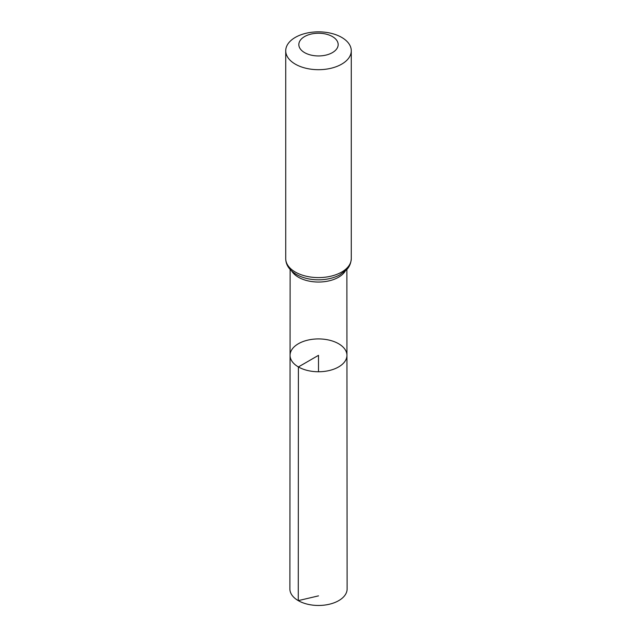 <?xml version="1.0" encoding="UTF-8"?>
<svg xmlns="http://www.w3.org/2000/svg" width="637" height="637" viewBox="0 0 637 637"><rect width="100%" height="100%" fill="white"/><g stroke="black" fill="none" stroke-linecap="round" stroke-linejoin="round"><path stroke-width="0.96" d="M298.395 366.944A28.434 16.419 180 0 1 290.066 355.335A28.434 16.419 180 0 1 318.5 338.924A28.434 16.419 180 0 1 346.934 355.335A28.434 16.419 180 0 1 329.385 370.503A28.434 16.419 180 0 1 298.395 366.944A28.434 16.419 180 0 1 290.066 355.335L289.883 588.938A28.617 16.522 180 0 0 298.267 600.627A28.617 16.522 180 0 0 329.456 604.21A28.617 16.522 180 0 0 347.117 588.938L346.934 355.335A28.434 16.419 180 0 1 329.385 370.503A28.434 16.419 180 0 1 298.395 366.944M304.597 52.624A19.667 11.355 180 0 1 313.412 33.626A19.667 11.355 180 0 1 337.499 47.528A19.667 11.355 180 0 1 304.597 52.624M295.321 64.154A32.774 18.919 180 0 1 285.726 50.769A32.774 18.919 180 0 1 318.5 31.85A32.774 18.919 180 0 1 351.274 50.769A32.774 18.919 180 0 1 331.041 68.255A32.774 18.919 180 0 1 295.321 64.154M318.5 371.753L318.5 355.335L298.395 366.944L298.267 600.627L318.5 595.866M345.27 271.075A28.37 16.379 180 0 1 298.442 277.238A28.37 16.379 180 0 1 291.73 271.075M295.321 272.055A32.774 18.919 180 0 1 285.726 258.678C285.798 264.904 289.357 270.168 296.412 274.459C301.739 277.469 307.95 279.213 315.028 279.707A30.568 17.653 180 0 0 321.972 279.707C328.525 279.253 334.361 277.716 339.473 275.073L346.592 269.777C347.197 269.101 350.812 265.804 351.274 258.678A32.774 18.919 180 0 1 331.041 276.163A32.774 18.919 180 0 1 295.321 272.055M290.13 269.467L290.066 355.335M346.87 269.467L346.934 355.335M285.726 50.769L285.726 258.678M351.274 50.769L351.274 258.678"/></g></svg>
